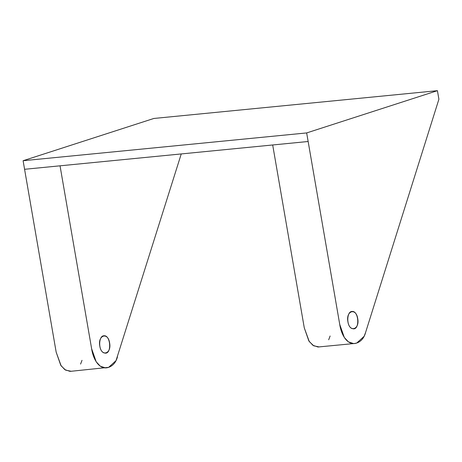 <?xml version="1.0" encoding="UTF-8"?>
<svg xmlns="http://www.w3.org/2000/svg" width="462" height="462" viewBox="0 0 462 462"><rect width="100%" height="100%" fill="white"/><g stroke="black" fill="none" stroke-linecap="round" stroke-linejoin="round"><path stroke-width="0.69" d="M365.298 333.414L365.575 332.519C364.137 337.895 361.197 341.395 356.756 343.029C347.684 346.2 341.285 335.193 339.732 324.393L308.142 141.499L24.578 169.294L23.1 160.718L306.664 132.929L339.732 324.393C341.285 335.193 347.684 346.2 356.756 343.029C361.197 341.395 364.137 337.895 365.575 332.519L438.9 99.243L437.422 90.673L306.664 132.929L339.732 324.393L344.3 337.451L348.36 341.84L353.436 343.537L354.562 343.491L356.756 343.029L364.143 336.301L365.575 332.519L438.9 99.243L437.422 90.673L153.858 118.463L23.1 160.718L306.664 132.929L308.142 141.499L272.69 144.976L304.279 327.864L309.245 341.522L313.704 345.807L319.236 346.956L313.704 345.807L309.245 341.522L304.279 327.864L272.69 144.976L304.279 327.864L308.847 340.927L312.901 345.31L317.983 347.008L354.562 343.491M347.909 321.748C345.726 310.782 356.075 307.438 357.715 318.584C359.892 329.55 349.549 332.894 347.909 321.748C349.549 332.894 359.892 329.55 357.715 318.584C356.075 307.438 345.726 310.782 347.909 321.748M351.94 328.54L353.661 328.869C360.031 328.857 358.639 310.447 351.957 311.463C346.691 311.405 346.136 326.241 351.94 328.54M328.69 339.778L330.122 335.995L328.69 339.772M103.835 352.858L105.555 353.187C111.925 353.17 110.534 334.759 103.852 335.782C98.585 335.718 98.031 350.56 103.835 352.858M24.578 169.294L56.173 352.183L61.14 365.84L65.592 370.126L71.131 371.269L65.592 370.126L61.14 365.84L56.173 352.183L24.578 169.294L60.037 165.818L24.578 169.294L23.1 160.718L153.858 118.463L437.422 90.673L306.664 132.929L437.422 90.673L153.858 118.463L23.1 160.718L56.173 352.183L60.741 365.24L64.796 369.629L69.877 371.327L70.998 371.286L108.651 367.348L116.037 360.62L181.248 153.938M308.142 141.499L60.037 165.818L91.626 348.712L96.194 361.769L100.254 366.158L105.33 367.85L106.456 367.81M60.037 165.818L91.626 348.712C93.18 359.511 99.578 370.518 108.651 367.348C113.092 365.713 116.031 362.208 117.469 356.837C116.031 362.208 113.092 365.713 108.651 367.348C99.578 370.518 93.18 359.511 91.626 348.712L60.037 165.818L272.69 144.976M99.798 346.067C97.621 335.1 107.969 331.756 109.61 342.896C111.787 353.869 101.438 357.213 99.798 346.067C101.438 357.213 111.787 353.869 109.61 342.896C107.969 331.756 97.621 335.1 99.798 346.067M80.584 364.091L82.017 360.314L80.584 364.091M437.422 90.673L438.9 99.243L365.575 332.519M23.1 160.718L306.664 132.929"/></g></svg>
